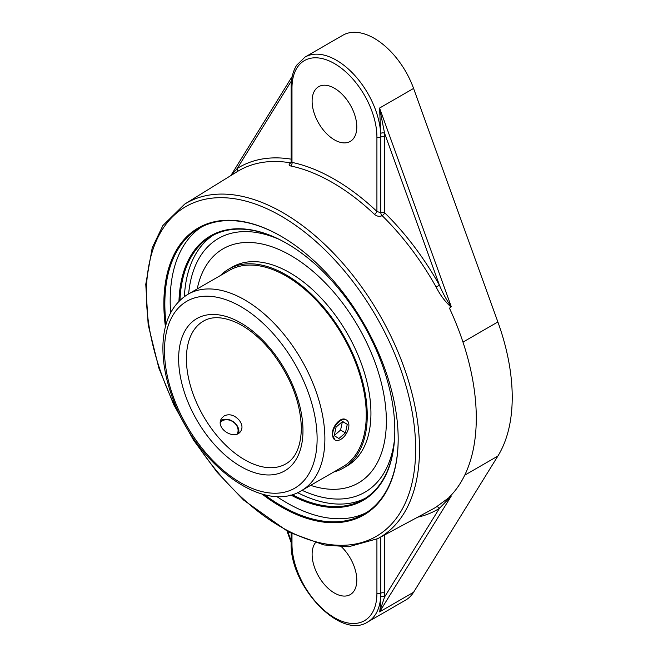 <?xml version="1.0" encoding="UTF-8"?>
<svg xmlns="http://www.w3.org/2000/svg" width="658" height="658" viewBox="0 0 658 658"><rect width="100%" height="100%" fill="white"/><g stroke="black" fill="none" stroke-linecap="round" stroke-linejoin="round"><path stroke-width="0.99" d="M224.32 415.782C229.593 413.586 234.561 415.075 239.232 420.256C242.267 424.254 242.777 427.906 240.762 431.22C234.7 441.099 214.056 427.955 221.919 417.978L224.32 415.782M334.988 439.955L332.282 434.494C331.829 426.614 340.786 416.103 345.976 419.705L346.503 420.01A11.515 6.646 -60 0 1 346.503 433.309A11.515 6.646 -60 0 1 334.988 439.955A11.515 6.646 -60 0 1 332.849 436.822A11.515 6.646 -60 0 1 336.74 424.114A11.515 6.646 -60 0 1 346.503 420.01M278.408 239.027A146.495 84.578 -120 0 0 206.53 248.074A146.495 84.578 -120 0 0 188.632 293.879A146.495 84.578 -120 0 1 206.53 248.074A146.495 84.578 -120 0 1 278.408 239.027M302.047 490.309A146.495 84.578 -120 0 0 350.582 497.736A146.495 84.578 -120 0 0 394.438 439.996A146.495 84.578 -120 0 1 350.656 497.719A146.495 84.578 -120 0 1 302.047 490.309M301.397 490.687L342.769 466.802A113.406 65.479 -120 0 0 366.259 414.885A113.406 65.479 -120 0 0 316.753 300.755A113.406 65.479 -120 0 0 229.362 270.372L187.982 294.258C172.429 303.955 164.097 320.512 162.987 343.928C162.32 361.818 165.882 380.785 173.671 400.854C197.507 465.041 263.373 514.474 301.397 490.687A113.406 65.479 -120 0 0 324.879 438.771A113.406 65.479 -120 0 0 275.381 324.641A113.406 65.479 -120 0 0 187.982 294.258M333.845 471.95A114.805 66.285 -120 0 0 343.468 468.011A114.805 66.285 -120 0 0 367.246 415.453A114.805 66.285 -120 0 0 317.131 299.916A114.805 66.285 -120 0 0 228.663 269.163A114.805 66.285 -120 0 0 220.438 275.521M310.634 485.357A135.219 78.072 -120 0 0 358.355 482.988A135.219 78.072 -120 0 0 386.361 421.087A135.219 78.072 -120 0 0 327.339 285.004A135.219 78.072 -120 0 0 223.136 248.782A135.219 78.072 -120 0 0 197.219 288.92M343.468 468.011L347.161 465.872A114.805 66.285 -120 0 0 370.939 413.314A114.805 66.285 -120 0 0 320.833 297.786A114.805 66.285 -120 0 0 232.356 267.025L228.663 269.163M347.276 424.328L345.425 432.874L338.895 438.524L334.223 435.637L336.074 427.091L342.604 421.441L347.276 424.328L342.473 421.556M334.239 435.547L340.573 430.069L342.399 421.614M345.425 432.874L340.573 430.069M220.446 422.477A10.141 7.995 -144.9 0 1 233.031 421.827A10.141 7.995 -144.9 0 1 237.209 433.844A10.141 7.995 -144.9 0 1 237.168 433.918M238.698 433.161A11.515 9.08 35.1 0 0 233.294 421.712A11.515 9.08 35.1 0 0 220.718 420.626M398.18 438.853A164.993 95.262 60 0 1 364.006 514.104A164.993 95.262 60 0 1 281.509 505.936A164.993 95.262 60 0 1 264.491 494.668M166.087 324.221A164.993 95.262 60 0 1 199.012 228.326A164.993 95.262 60 0 1 281.27 236.354M262.024 494.018A165.684 95.657 -120 0 0 281.024 506.775A165.684 95.657 -120 0 0 398.18 439.133A165.684 95.657 -120 0 0 281.024 236.214A165.684 95.657 -120 0 0 165.413 326.689M276.631 496.436A164.993 95.262 -120 0 0 286.847 502.852A164.993 95.262 -120 0 0 366.638 512.492M201.726 226.854A164.993 95.262 -120 0 0 170.628 312.821M290.811 494.997A152.681 88.147 -120 0 0 394.808 430.464A152.681 88.147 -120 0 0 286.855 243.468A152.681 88.147 -120 0 0 178.96 301.265M394.808 430.184A151.99 87.753 60 0 1 363.331 499.48A151.99 87.753 60 0 1 292.177 494.619M179.971 300.27A151.99 87.753 60 0 1 211.341 236.222A151.99 87.753 60 0 1 287.094 243.608M213.554 235.013A151.99 87.753 -120 0 0 184.396 296.585M297.581 492.636A151.99 87.753 -120 0 0 365.486 498.164M236.822 171.878A2.747 2.245 57.7 0 0 237.234 168.481L291.527 80.753M231.221 175.341L237.234 168.481A197.762 114.179 -120 0 1 291.173 159.162M291.066 162.896A2.747 1.546 58.7 0 1 290.729 162.88A2.747 2.023 99.7 0 0 291.157 162.534M291.461 162.765A2.747 1.546 58.7 0 1 291.436 162.781L290.918 163.176L291.173 162.287L291.979 162.394A2.747 1.99 -78.2 0 1 290.671 165.964A194.883 112.518 60 0 1 374.435 214.327C376.902 216.392 379.477 216.844 382.158 215.659A195.015 112.592 60 0 1 436.139 287.053L439.445 285.218A197.762 114.179 -120 0 0 384.691 212.822A2.747 0.971 -45.5 0 1 382.158 215.659A2.747 1.546 -121.3 0 1 380.809 212.822A2.747 1.587 180 0 1 384.691 212.822L384.691 137.144A2.747 1.587 0 0 0 380.809 137.144A62.814 36.264 -120 0 0 380.694 133.377A2.747 1.464 176.5 0 1 384.576 133.212L439.445 285.218C442.99 293.6 446.914 300.698 451.215 306.521L379.584 108.052L384.576 133.212A65.561 37.851 -120 0 1 384.691 137.144M376.919 539.091L376.919 593.195A60.067 34.677 60 0 1 334.453 617.714A60.067 34.677 60 0 1 291.979 544.15A2.747 1.587 0 0 1 291.173 543.031C289.446 585.472 340.293 640.259 367.797 621.95L405.69 600.071A62.814 36.264 -120 0 0 413.578 592.258L497.876 456.06A176.27 101.768 -120 0 0 497.876 321.959L413.578 88.427L379.584 108.052L380.694 133.377A62.814 36.264 -120 0 0 351.898 72.388A62.814 36.264 -120 0 0 304.991 57.106L296.709 65.142C293.024 71.015 291.181 78.302 291.173 86.979A2.747 1.587 180 0 0 291.979 88.098A60.067 34.677 60 0 1 334.453 63.579A60.067 34.677 60 0 1 376.919 137.144L376.919 211.44L380.809 212.822L380.809 137.144A2.747 1.587 -0 0 1 376.919 137.144M450.985 306.998C445.063 301.611 440.112 294.957 436.139 287.053M450.944 496.198L436.139 507.063A2.747 2.245 -122.3 0 1 439.445 508.33L384.576 596.987A2.747 1.694 3.7 0 0 380.694 596.831C380.661 603.55 380.291 608.576 379.584 611.891L451.215 496.14L449.488 496.913A195.081 112.633 -120 0 0 476.285 418.044A195.081 112.633 -120 0 0 449.488 308.248L451.215 306.521M413.578 88.427A62.814 36.264 -120 0 0 342.876 35.228L304.991 57.106M451.215 496.14L439.445 508.33A197.762 114.179 -120 0 1 417.666 517.188M367.797 621.95A62.814 36.264 -120 0 0 380.694 596.831A62.814 36.264 -120 0 0 380.809 593.195A2.747 1.587 180 0 1 384.691 593.195A65.561 37.851 -120 0 1 384.576 596.987L379.584 611.891L413.578 592.258M184.676 204.12L162.888 225.538L152.22 247.803L145.772 284.264L148.173 324.756L158.833 368.019L173.786 404.777L193.493 440.038L217.107 472.263L243.575 500.039L288.722 532.125L323.975 544.939L348.625 546.765L377.799 538.622A193.156 111.523 -120 0 0 419.5 449.258A193.156 111.523 -120 0 0 334.083 253.717A193.156 111.523 -120 0 0 184.676 204.12L237.25 171.615A195.015 112.592 60 0 1 290.729 162.88C288.599 164.368 288.582 165.397 290.671 165.964M341.609 546.93A31.6 18.243 60 0 1 350.253 594.602A31.6 18.243 60 0 1 334.453 593.039A31.6 18.243 60 0 1 314.985 568.66A31.6 18.243 60 0 1 315.346 542.834M291.979 88.098L291.979 162.394A197.63 114.105 -120 0 1 376.919 211.44A2.747 1.028 -46.6 0 1 374.435 214.327M334.453 139.858A31.6 18.243 60 0 1 313.808 112.016A31.6 18.243 60 0 1 318.653 86.692A31.6 18.243 60 0 1 350.253 104.935A31.6 18.243 60 0 1 350.253 141.421A31.6 18.243 60 0 1 334.453 139.858M285.901 463.857A82.431 47.59 60 0 1 203.478 416.267A82.431 47.59 60 0 1 203.478 321.088C212.032 316.07 223.136 316.621 236.781 322.724C249.069 328.63 260.724 338.385 271.746 351.997C290.787 376.911 300.657 402.367 301.364 428.366C300.903 446.371 295.755 458.207 285.901 463.857M317.115 438.771A107.912 62.304 60 0 1 202.648 448.995A107.912 62.304 60 0 1 202.648 296.38A107.912 62.304 60 0 1 317.115 438.771M302.976 430.612A87.925 50.765 -120 0 0 209.721 314.598A87.925 50.765 -120 0 0 209.721 438.944A87.925 50.765 -120 0 0 302.976 430.612M415.659 449.233A190.409 109.935 60 0 1 213.702 467.27A190.409 109.935 60 0 1 213.702 197.984A190.409 109.935 60 0 1 415.659 449.233M497.876 321.959L462.977 342.111M436.139 507.063A195.015 112.592 60 0 1 432.24 509.341L377.799 538.622M384.691 593.195L384.691 534.913M376.919 593.195A2.747 1.587 180 0 0 380.809 593.195L380.809 537.01M291.173 541.032L287.785 531.639M291.979 544.15L291.979 533.761M497.876 456.06L464.721 475.199M224.123 248.206L223.136 248.782M359.342 482.413L358.355 482.988M230.868 175.563L292.234 76.394M291.173 542.628L287.077 531.261M291.173 543.031L291.173 533.367M291.173 162.287L291.173 86.979"/></g></svg>
